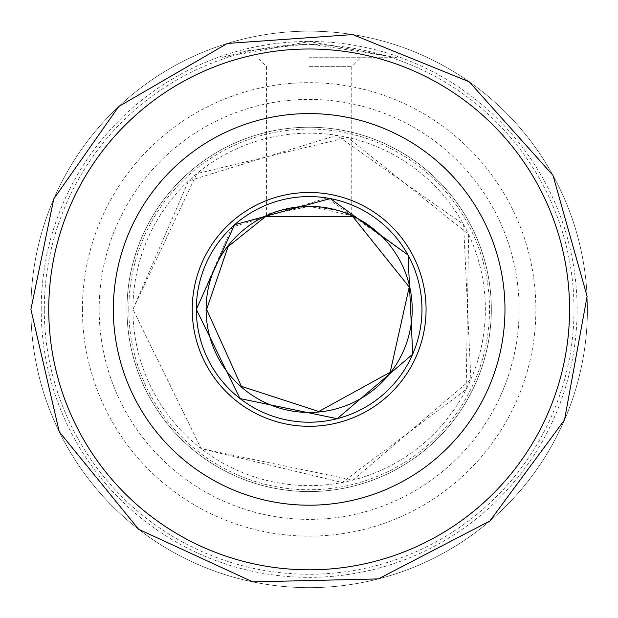 <?xml version="1.0" encoding="UTF-8"?>
<svg xmlns="http://www.w3.org/2000/svg" width="618" height="618" viewBox="0 0 618 618"><rect width="100%" height="100%" fill="white"/><g stroke="black" fill="none" stroke-linecap="round" stroke-linejoin="round"><path stroke-width="0.46" stroke-dasharray="3.09 2.32" d="M206.095 309.402A103.059 103.059 0 0 1 360.68 220.147A103.059 103.059 0 0 1 360.68 398.649A103.059 103.059 0 0 1 206.095 309.402M309.154 206.342C283.268 209.309 269.069 212.383 266.551 215.558L309.147 206.342L351.758 215.558C349.216 212.376 335.01 209.301 309.154 206.342M41.205 309.402A267.949 267.949 0 0 1 443.129 77.35A267.949 267.949 0 0 1 443.129 541.453A267.949 267.949 0 0 1 41.205 309.402M44.295 309.402A264.859 264.859 0 0 1 441.584 80.031A264.859 264.859 0 0 1 441.584 538.772A264.859 264.859 0 0 1 44.295 309.402M247.354 50.792L309.154 43.839L396.756 57.505L309.193 41.576L221.553 57.505L247.354 50.792M113.349 309.402A195.806 195.806 0 0 1 407.061 139.822A195.806 195.806 0 0 1 407.061 478.973A195.806 195.806 0 0 1 113.349 309.402M82.426 309.402A226.729 226.729 0 0 1 422.519 113.048A226.729 226.729 0 0 1 422.519 505.748A226.729 226.729 0 0 1 82.426 309.402M128.807 309.402A180.348 180.348 0 0 1 399.328 153.21A180.348 180.348 0 0 1 399.328 465.586A180.348 180.348 0 0 1 128.807 309.402M309.154 57.737L396.756 57.737L309.154 57.737M309.154 66.659L351.758 66.659L309.154 66.659M99.166 309.402A209.989 209.989 0 0 1 414.145 127.547A209.989 209.989 0 0 1 414.145 491.256A209.989 209.989 0 0 1 99.166 309.402A209.989 209.989 0 0 1 414.145 127.547A209.989 209.989 0 0 1 414.145 491.256A209.989 209.989 0 0 1 99.166 309.402M30.9 309.402A278.254 278.254 0 0 1 448.282 68.428A278.254 278.254 0 0 1 448.282 550.375A278.254 278.254 0 0 1 30.9 309.402A278.254 278.254 0 0 1 448.282 68.428A278.254 278.254 0 0 1 448.282 550.375A278.254 278.254 0 0 1 30.9 309.402A278.254 278.254 0 0 1 448.282 68.428A278.254 278.254 0 0 1 448.282 550.375A278.254 278.254 0 0 1 30.9 309.402L59.274 431.812L138.61 529.263L252.731 581.878L378.355 578.911L489.865 520.989L564.52 419.908L587.1 296.292L552.986 175.35L469.155 81.746L352.685 34.569L227.339 43.445L118.679 106.559L53.781 198.896L30.9 309.402M132.924 309.402A176.23 176.23 0 0 1 397.266 156.787A176.23 176.23 0 0 1 397.266 462.017A176.23 176.23 0 0 1 132.924 309.402L201.144 448.645L352.978 480.093L470.885 379.39L463.585 224.504L336.725 135.342L188.521 180.935L132.924 309.402L201.144 448.645L342.179 482.503L466.173 389.41L468.606 234.369L347.594 137.42L196.825 173.612L132.924 309.402M48.752 309.402A260.402 260.402 0 0 1 439.359 83.886A260.402 260.402 0 0 1 439.359 534.918A260.402 260.402 0 0 1 48.752 309.402A260.402 260.402 0 0 1 439.359 83.886A260.402 260.402 0 0 1 439.359 534.918A260.402 260.402 0 0 1 48.752 309.402A260.402 260.402 0 0 1 439.359 83.886A260.402 260.402 0 0 1 439.359 534.918A260.402 260.402 0 0 1 48.752 309.402A260.402 260.402 0 0 1 439.359 83.886A260.402 260.402 0 0 1 439.359 534.918A260.402 260.402 0 0 1 48.752 309.402A260.402 260.402 0 0 1 439.359 83.886A260.402 260.402 0 0 1 439.359 534.918A260.402 260.402 0 0 1 48.752 309.402M126.976 309.402A182.179 182.179 0 0 1 400.24 151.626A182.179 182.179 0 0 1 400.24 467.169A182.179 182.179 0 0 1 126.976 309.402A182.179 182.179 0 0 1 400.24 151.626A182.179 182.179 0 0 1 400.24 467.169A182.179 182.179 0 0 1 126.976 309.402A182.179 182.179 0 0 1 400.24 151.626A182.179 182.179 0 0 1 400.24 467.169A182.179 182.179 0 0 1 126.976 309.402A182.179 182.179 0 0 1 400.24 151.626A182.179 182.179 0 0 1 400.24 467.169A182.179 182.179 0 0 1 126.976 309.402M351.758 215.558L351.758 66.659L360.68 57.737M266.551 215.558L266.551 66.659L257.629 57.737M196.362 309.402L240.023 398.525L337.204 418.649L412.67 354.199L407.996 255.064L326.798 197.999L231.943 227.177L196.362 309.402"/><path stroke-width="0.93" d="M206.095 309.402A103.059 103.059 0 0 1 360.68 220.147A103.059 103.059 0 0 1 360.68 398.649A103.059 103.059 0 0 1 206.095 309.402M113.349 309.402A195.806 195.806 0 0 1 407.061 139.822A195.806 195.806 0 0 1 407.061 478.973A195.806 195.806 0 0 1 113.349 309.402M192.244 309.402A116.91 116.91 0 0 1 367.61 208.15A116.91 116.91 0 0 1 367.61 410.653A116.91 116.91 0 0 1 192.244 309.402M196.339 309.402A112.816 112.816 0 0 1 365.562 211.696A112.816 112.816 0 0 1 365.562 407.1A112.816 112.816 0 0 1 196.339 309.402M48.752 309.402A260.402 260.402 0 0 1 439.359 83.886A260.402 260.402 0 0 1 439.359 534.918A260.402 260.402 0 0 1 48.752 309.402M206.613 309.402L241.344 386.32L318.803 411.488L390.174 372.252L409.224 287.03L352.816 216.617L265.493 216.617L228.127 246.551L206.613 309.402M196.308 309.402L239.993 398.571L337.219 418.703L412.724 354.214L408.042 255.033L330.298 198.556L234.523 224.751L196.308 309.402M30.9 309.402L59.274 431.812L138.61 529.263L252.731 581.878L378.355 578.911L489.865 520.989L564.52 419.908L587.1 296.292L552.986 175.35L469.155 81.746L352.685 34.569L227.339 43.445L118.679 106.559L53.781 198.896L30.9 309.402"/></g></svg>
